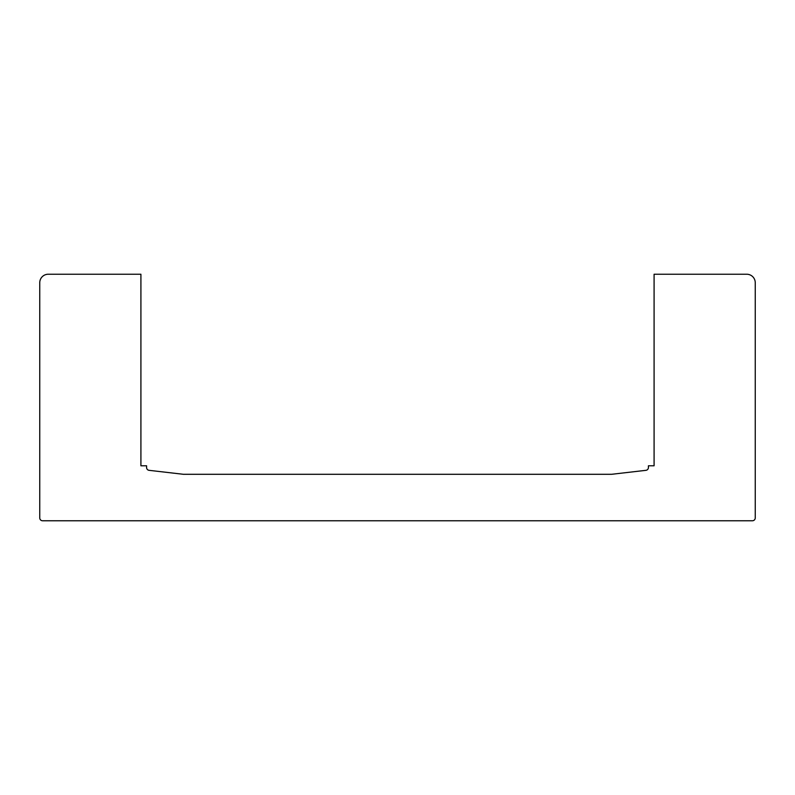 <?xml version="1.0" encoding="UTF-8"?>
<svg xmlns="http://www.w3.org/2000/svg" width="795" height="795" viewBox="0 0 795 795"><rect width="100%" height="100%" fill="white"/><g stroke="black" fill="none" stroke-linecap="round" stroke-linejoin="round"><path stroke-width="1.19" d="M48.247 274.235A8.497 8.497 0 0 0 39.75 282.732L39.75 517.933A2.832 2.832 0 0 0 42.582 520.765L752.418 520.765A2.832 2.832 0 0 0 755.25 517.933L755.25 282.732A8.497 8.497 0 0 0 746.753 274.235L654.086 274.235L654.086 465.791L648.422 465.791L648.422 467.52A2.832 2.832 0 0 1 645.908 470.332L611.584 474.297L183.416 474.297L149.092 470.332A2.832 2.832 0 0 1 146.578 467.52L146.578 465.791L140.914 465.791L140.914 274.235L48.247 274.235"/></g></svg>
